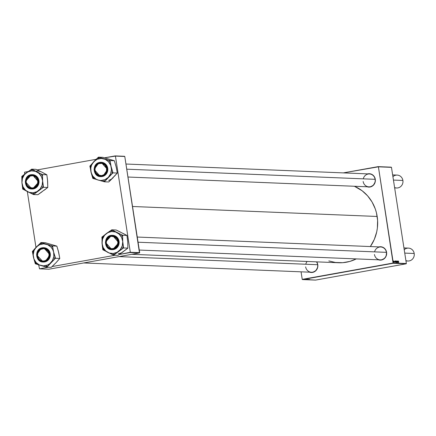 <?xml version="1.0" encoding="UTF-8"?>
<svg xmlns="http://www.w3.org/2000/svg" width="436" height="436" viewBox="0 0 436 436"><rect width="100%" height="100%" fill="white"/><g stroke="black" fill="none" stroke-linecap="round" stroke-linejoin="round"><path stroke-width="0.65" d="M125.955 164.023L369.412 173.953A6.458 6.077 92.3 0 1 375.145 179.327L374.42 176.842L372.742 174.945L370.502 173.877L367.662 173.882A6.693 6.3 92.3 0 1 375.287 179.283L375.145 179.327A6.458 6.077 -87.7 0 0 369.412 173.953A6.458 6.077 -87.7 0 0 363.259 178.842M137.258 237.048L380.715 246.978A6.458 6.077 92.3 0 1 386.449 252.351L385.729 249.866L384.051 247.97L381.811 246.901L378.966 246.907A6.693 6.3 92.3 0 1 386.59 252.308L386.449 252.351A6.458 6.077 -87.7 0 0 380.715 246.978A6.458 6.077 -87.7 0 0 374.562 251.866M317.642 264.723A6.458 6.077 -87.7 0 0 316.471 261.851A6.458 6.077 92.3 0 1 317.642 264.723A6.458 6.077 92.3 0 1 311.386 272.249A6.458 6.077 92.3 0 1 305.652 266.876A6.458 6.077 -87.7 0 0 312.634 272.162A6.458 6.077 -87.7 0 0 317.642 264.723L118.979 256.613L317.642 264.723M307.162 261.469A6.458 6.077 -87.7 0 0 305.756 264.238M316.683 261.856A6.693 6.3 92.3 0 1 317.784 264.679L317.702 267.29L315.871 270.663L312.59 272.396L309.636 272.178A6.693 6.3 92.3 0 0 317.784 264.679L316.683 261.856M377.184 216.469L132.528 206.49L377.184 216.469A39.692 37.36 -87.7 0 0 354.397 186.265L362.103 190.745L367.608 195.851L372.061 201.999L375.298 208.964L376.415 212.67L377.603 220.338L377.358 228.115L376.699 231.952L374.339 239.326L370.344 246.558A39.692 37.36 -87.7 0 0 377.184 216.469M131.781 254.313L338.701 262.755A39.692 37.36 -87.7 0 0 356.267 258.902L349.961 261.387L342.734 262.69L335.409 262.467L328.815 260.919M391.212 167.162L378.143 166.634L343.328 172.89L378.404 166.83L393.294 263.001L406.357 263.535L391.474 167.359L378.143 166.634L391.212 167.162M394.951 260.962L395.256 262.183L394.951 260.962M395.746 261.709L395.844 260.984L396.062 261.84L396.002 262.2L395.801 261.971L395.812 260.973L395.746 261.72M398.548 261.088L398.662 262.75L398.482 261.54M396.297 261.229L396.488 262.663L396.297 261.229M396.853 262.232L396.929 261.039L397.169 262.243L396.913 261.224L396.853 262.232L396.913 261.224L397.169 262.243L396.929 261.039L396.853 262.232M397.507 261.6L397.191 261.338L397.447 262.723L397.125 261.317L397.321 261.066L397.507 261.6L397.245 261.033L397.142 261.507L397.272 261.224L397.507 261.6M396.678 262.243L396.531 261L396.695 262.243M398.046 261.088L398.351 262.309L398.046 261.088M397.981 261.638L397.855 262.205L397.714 261.071L397.839 262.161M395.621 262.2L395.485 260.962L395.632 262.2M393.795 262.129L393.637 260.886L393.812 262.123M394.188 261.404L394.318 262.129L394.188 261.404M393.108 263.273L302.491 279.563L315.555 280.097L406.172 263.807L393.108 263.273L378.404 166.83L391.474 167.359L406.357 263.535L406.172 263.807L406.357 263.535L393.294 263.001L302.23 279.367L315.555 280.097L406.172 263.807L393.108 263.273M306.475 279.285L305.385 279.492L306.475 279.285M306.644 279.487L307.712 279.334M307.064 279.558L308.454 279.367L307.064 279.558M308.443 279.476L308.792 279.378M304.666 279.263L304.96 279.225L304.666 279.263M307.2 279.476L306.862 279.558M309.571 279.411L308.481 279.618L309.571 279.411M308.895 279.503L308.105 279.607L308.895 279.503M306.862 279.302L305.211 279.58L306.873 279.318M304.317 279.345L303.979 279.438M305.205 279.285L305.5 279.247L305.205 279.285M305.184 279.334L304.361 279.454L305.184 279.334M305.603 279.302L305.898 279.263L305.603 279.302M301.063 271.83L302.23 279.367L301.063 271.83M124.527 156.284L115.169 155.903L104.482 157.821L115.426 156.099L130.315 252.27L139.673 252.651L124.783 156.48L115.169 155.903L124.527 156.284M96.231 159.304L37.191 169.92L96.231 159.304M28.182 171.539L24.552 172.193L24.629 174.155L24.552 172.193L28.182 171.539M48.87 269.219L139.487 252.929L130.13 252.548L119.153 254.52L130.315 252.27L115.426 156.099L124.783 156.48L139.487 252.929L139.673 252.651L130.315 252.27L130.13 252.548L139.487 252.929L48.87 269.219L39.513 268.838L48.87 269.219M115.082 255.251L51.966 266.598L115.082 255.251M48.309 267.252L39.513 268.838L48.309 267.252M27.321 191.557L35.97 247.403L27.321 191.557M38.668 264.843L39.513 268.838L38.668 264.843M386.59 252.308L386.111 256.166L384.677 258.292L381.396 260.025L378.443 259.807A6.693 6.3 92.3 0 0 386.59 252.308M375.287 179.283L375.205 181.894L373.374 185.267L370.088 187L367.139 186.782A6.693 6.3 92.3 0 0 375.287 179.283M386.449 252.351A6.458 6.077 92.3 0 1 380.192 259.878A6.458 6.077 92.3 0 1 374.459 254.51A6.458 6.077 -87.7 0 0 381.44 259.796A6.458 6.077 -87.7 0 0 386.449 252.351L138.059 242.22L386.449 252.351M375.145 179.327A6.458 6.077 92.3 0 1 368.883 186.853A6.458 6.077 92.3 0 1 363.15 181.485A6.458 6.077 -87.7 0 0 370.137 186.772A6.458 6.077 -87.7 0 0 375.145 179.327L126.751 169.19L375.145 179.327M307.44 279.574L307.157 279.661M308.236 279.394L307.914 279.46L308.23 279.389M307.767 279.432L308.078 279.345M307.255 279.471L307.914 279.372M306.89 279.443L307.347 279.416M306.486 279.525L306.83 279.454M309.544 279.498L308.317 279.705L309.544 279.514M309.238 279.4L308.514 279.52L309.238 279.4M307.048 279.405L307.364 279.318M306.535 279.438L307.211 279.345M305.941 279.487L307.031 279.307M306.165 279.432L306.666 279.383M305.353 279.411L304.911 279.476L305.353 279.422M304.889 279.318L305.2 279.231M304.813 279.318L304.143 279.411M397.196 261.496L397.463 262.723L397.272 261.224M397.463 262.723L397.556 262.292M397.245 261.033L397.142 261.507M396.689 261.502L396.558 262.112L396.438 261.175L396.624 262.074L396.689 261.502M396.34 261.731L396.199 262.096L396.084 261.159L396.199 262.096M398.548 261.584L398.575 261.278M398.226 261.071L398.204 261.982L398.384 261.42L398.226 261.071L398.177 261.687L398.073 261.251M398.193 261.84L398.384 261.42M398.324 262.309L398.428 261.954M398.215 261.224L398.177 261.687M395.441 261.257L395.637 261.976L395.49 261.11M395.13 260.946L395.109 261.851L394.983 261.12M395.13 261.682L395.288 261.295M395.229 262.183L395.332 261.829M395.081 261.562L395.12 261.099M394.793 261.829L394.547 261.491L394.722 262.167M393.681 261.992L393.67 261.039M393.664 261.039L393.773 261.976M307.009 279.52L307.691 279.432M306.481 279.449L306.977 279.405M305.064 279.236L304.372 279.351M50.08 244.149L45.317 242.732L40.962 242.552L45.317 242.732L56.849 246.122L52.494 245.948L40.962 242.552L32.378 251.485L33.528 257.627L35.332 263.802L46.865 267.197L50.832 262.717A11.025 10.377 92.3 0 1 46.145 265.529L46.69 266.472A11.979 11.276 -87.7 0 0 47.993 266.02L55.443 258.265L59.803 258.444L55.835 262.924L51.219 267.372L46.865 267.197L51.219 267.372L54.8 263.862M41.851 248.602A6.458 6.077 -87.7 0 0 37.458 256.472A6.458 6.077 -87.7 0 0 44.843 261.099L44.821 261.328A6.693 6.3 92.3 0 1 37.158 256.531A6.693 6.3 92.3 0 1 41.714 248.367L41.851 248.602A6.458 6.077 92.3 0 1 43.611 248.4A6.458 6.077 92.3 0 1 49.393 254.155A6.458 6.077 92.3 0 1 44.843 261.099A6.458 6.077 92.3 0 1 43.082 261.3A6.458 6.077 92.3 0 1 37.3 255.545A6.458 6.077 92.3 0 1 41.851 248.602L42.935 248.166L44.777 248.34L46.489 249.076L47.922 250.313L48.952 251.937L49.497 253.812L48.974 257.66L47.039 260.194L45.409 261.131L43.6 261.529L40.592 260.924L39.049 259.845L37.872 258.335L36.973 255.234L37.561 252.035L39.017 249.926L41.714 248.367A6.693 6.3 92.3 0 1 49.377 253.169A6.693 6.3 92.3 0 1 44.821 261.328L44.843 261.099A6.458 6.077 -87.7 0 0 49.235 253.229A6.458 6.077 -87.7 0 0 41.851 248.602M43.278 262.025L44.897 261.649C41.96 262.875 39.278 261.191 36.853 256.613C36.918 251.349 38.51 248.493 41.638 248.046L39.845 248.852L38.346 250.171L36.842 253.196L36.853 256.613L37.605 258.51L38.837 260.096L41.682 261.682L43.616 261.867L45.518 261.447L47.224 260.461L48.598 258.989L49.502 257.158L49.878 255.136L49.491 252.422L47.693 249.599L44.854 248.019L41.643 247.91A7.172 6.753 92.3 0 1 43.605 247.681A7.172 6.753 92.3 0 1 50.031 254.079A7.172 6.753 92.3 0 1 44.979 261.791L50.069 254.858L43.605 247.681L41.638 248.046C44.576 246.825 47.257 248.504 49.682 253.082C49.617 258.346 48.02 261.202 44.897 261.649L45.251 261.802A7.172 6.753 -87.7 0 0 50.303 254.09A7.172 6.753 -87.7 0 0 43.883 247.697A7.172 6.753 -87.7 0 0 43.742 247.692M52.685 244.918L56.849 246.122L58.647 252.297L59.803 258.444L55.443 258.265L53.644 252.095L52.494 245.948L56.849 246.122L58.348 251.131L59.803 258.444L56.74 261.845M58.228 250.929L58.647 252.297M53.644 252.095L53.857 256.39L52.511 260.45L49.802 263.66L47.437 265.077L43.453 265.884L39.496 265.012L36.155 262.592L33.953 259L33.212 254.771L34.052 250.564L36.346 247.005L39.741 244.645L43.725 243.838L47.682 244.71L51.023 247.13L52.642 249.425L53.644 252.095A11.025 10.377 92.3 0 1 50.832 262.717L54.315 259.442A11.979 11.276 -87.7 0 0 55.056 256.646L53.644 252.095L52.494 245.948L50.979 245.501L52.881 247.566A11.979 11.276 -87.7 0 0 50.979 245.501L42.477 242.999A11.979 11.276 -87.7 0 0 39.829 243.729L36.346 247.005A11.025 10.377 92.3 0 1 46.407 244.236A11.025 10.377 92.3 0 1 53.644 252.095M43.159 262.02A7.172 6.753 -87.7 0 0 43.295 262.031A7.172 6.753 -87.7 0 0 45.251 261.802L47.083 260.984L49.028 259.088L50.145 256.548L50.265 253.752L49.682 251.741L48.107 249.506L46.456 248.351L43.894 247.697M44.979 261.791A7.172 6.753 92.3 0 1 43.022 262.02L44.979 261.791M43.883 247.697L41.649 247.91L36.564 254.842L43.295 262.031M40.962 242.552L39.829 243.729L42.477 242.999L40.962 242.552M33.507 250.308A11.979 11.276 -87.7 0 0 32.765 253.103L33.528 257.627A11.025 10.377 92.3 0 1 36.346 247.005L32.378 251.485L32.765 253.103L33.507 250.308M34.94 262.183A11.979 11.276 -87.7 0 0 36.847 264.249L40.771 265.486A11.025 10.377 92.3 0 1 33.528 257.627L35.332 263.802L36.847 264.249L34.94 262.183M45.344 266.75A11.979 11.276 -87.7 0 0 46.69 266.472L46.145 265.529A11.025 10.377 92.3 0 1 40.771 265.486L46.865 267.197L47.993 266.02A11.979 11.276 92.3 0 1 46.69 266.472A11.979 11.276 92.3 0 1 45.344 266.75M54.315 259.442L55.443 258.265L55.056 256.646L54.315 259.442M40.51 171.544L36.041 169.342L31.686 169.163L36.041 169.342L41.769 172.078A11.025 10.377 -87.7 0 0 36.488 171.054M37.229 191.589L38.145 190.903A11.025 10.377 92.3 0 1 33.082 192.821L33.474 193.791A11.979 11.276 -87.7 0 0 34.826 193.584L43.415 187.295L47.769 187.469L37.883 194.712L33.528 194.538L37.229 191.589M31.577 175.392A6.458 6.077 -87.7 0 0 25.986 182.352A6.458 6.077 -87.7 0 0 32.509 188.259L32.444 188.494A6.693 6.3 92.3 0 1 25.68 182.368A6.693 6.3 92.3 0 1 31.479 175.152L31.577 175.392A6.458 6.077 92.3 0 1 32.308 175.376A6.458 6.077 92.3 0 1 38.117 181.687A6.458 6.077 92.3 0 1 32.509 188.259A6.458 6.077 92.3 0 1 31.779 188.276A6.458 6.077 92.3 0 1 25.964 181.965A6.458 6.077 92.3 0 1 31.577 175.392L32.711 175.174L35.049 175.97L36.51 177.169L37.583 178.765L38.264 181.932L37.954 183.872L37.125 185.632L34.815 187.78L33.06 188.406L31.212 188.472L29.425 187.965L27.86 186.93L26.089 184.281L25.702 181.06L26.798 178.013L29.108 175.866L31.479 175.152A6.693 6.3 92.3 0 1 38.243 181.278A6.693 6.3 92.3 0 1 32.444 188.494L32.509 188.259A6.458 6.077 -87.7 0 0 38.101 181.3A6.458 6.077 -87.7 0 0 31.577 175.392M32.526 188.973L38.755 182.052L32.302 174.656L31.452 174.82C34.542 174.149 36.913 176.291 38.559 181.251C37.649 186.428 35.616 188.957 32.471 188.826L32.804 188.984A7.172 6.753 -87.7 0 0 39.033 181.681A7.172 6.753 -87.7 0 0 32.575 174.667A7.172 6.753 -87.7 0 0 32.438 174.667L35 175.256L37.158 176.847L38.575 179.201L39.033 181.954L38.466 184.69L36.956 186.99L34.733 188.505L32.526 188.973A7.172 6.753 92.3 0 1 31.719 188.99L34.362 188.357L36.537 186.875L38.254 183.976L38.559 181.251L37.861 178.613L36.27 176.466L33.392 174.95L30.809 174.907L28.405 175.915L26.542 177.823L25.501 180.34L25.446 183.082L26.383 185.632L28.166 187.6L30.531 188.695L32.471 188.826C29.381 189.496 27.01 187.355 25.364 182.395C26.274 177.218 28.307 174.689 31.452 174.82L31.49 174.678A7.172 6.753 92.3 0 1 32.302 174.656A7.172 6.753 92.3 0 1 38.76 181.67A7.172 6.753 92.3 0 1 32.526 188.973M42.951 172.776L46.848 174.787L42.494 174.607L31.686 169.163L21.8 176.406L21.936 182.739L22.721 189.093L33.528 194.538L37.883 194.712L41.981 191.845M41.769 172.078L46.848 174.787L47.633 181.142L47.769 187.469L43.415 187.295L42.63 180.935L42.494 174.607L46.848 174.787L47.524 179.943L47.769 187.469L44.216 190.21M47.442 179.714L47.633 181.142M42.63 180.935L42.15 185.207L40.161 188.968L36.978 191.644L33.082 192.821L29.059 192.331L25.528 190.243L23.032 186.87L21.936 182.739L22.421 178.466L24.405 174.705L27.588 172.029L31.49 170.852L35.507 171.343L39.038 173.43L41.54 176.798L42.63 180.935A11.025 10.377 92.3 0 1 38.145 190.903L42.112 188.243A11.979 11.276 -87.7 0 0 43.295 185.622L42.63 180.935L42.494 174.607L41.071 173.893L42.614 176.275A11.979 11.276 -87.7 0 0 41.071 173.893L33.109 169.882A11.979 11.276 -87.7 0 0 30.389 170.116L26.422 172.77A11.025 10.377 92.3 0 1 36.766 171.871A11.025 10.377 92.3 0 1 42.63 180.935M31.479 188.962L32.804 188.984A7.172 6.753 -87.7 0 1 31.992 189.001L25.261 181.599L31.49 174.678C23.272 174.934 23.495 189.11 31.719 188.99M31.686 169.163L30.389 170.116L33.109 169.882L31.686 169.163M23.103 175.452A11.979 11.276 -87.7 0 0 21.92 178.073L21.936 182.739A11.025 10.377 92.3 0 1 26.422 172.77L21.8 176.406L21.92 178.073L23.103 175.452M22.596 187.425A11.979 11.276 -87.7 0 0 24.138 189.807L27.8 191.802A11.025 10.377 92.3 0 1 21.936 182.739L22.721 189.093L24.138 189.807L22.596 187.425M32.106 193.818A11.979 11.276 -87.7 0 0 33.474 193.791L33.082 192.821A11.025 10.377 92.3 0 1 27.8 191.802L33.528 194.538L34.826 193.584A11.979 11.276 92.3 0 1 33.474 193.791A11.979 11.276 92.3 0 1 32.106 193.818M42.112 188.243L43.415 187.295L43.295 185.622L42.112 188.243M107.496 232.742L106.531 233.429A11.025 10.377 92.3 0 1 111.6 231.505L111.85 230.568A11.979 11.276 -87.7 0 0 110.499 230.775L101.91 237.064L102.307 245.784L102.831 249.746L113.638 255.191L123.524 247.948L122.745 241.593L122.603 235.266L111.801 229.821L107.496 232.742M112.619 248.918A6.458 6.077 -87.7 0 0 118.211 241.958A6.458 6.077 -87.7 0 0 111.687 236.05L111.589 235.811A6.693 6.3 92.3 0 1 118.358 241.931A6.693 6.3 92.3 0 1 112.559 249.152L112.619 248.918A6.458 6.077 92.3 0 1 111.889 248.934A6.458 6.077 92.3 0 1 106.079 242.623A6.458 6.077 92.3 0 1 111.687 236.05A6.458 6.077 92.3 0 1 112.417 236.034A6.458 6.077 92.3 0 1 118.232 242.345A6.458 6.077 92.3 0 1 112.619 248.918L111.938 249.174L110.117 248.852L107.523 247.136L106.003 244.318L105.921 241.064L106.58 239.228L107.714 237.669L109.223 236.525L110.978 235.892L114.03 236.105L115.687 236.977L117.028 238.318L118.281 241.282L117.84 245.141L116.859 246.809L115.464 248.106L112.559 249.152A6.693 6.3 92.3 0 1 105.79 243.026A6.693 6.3 92.3 0 1 111.589 235.811L111.687 236.05A6.458 6.077 -87.7 0 0 106.095 243.01A6.458 6.077 -87.7 0 0 112.619 248.918M111.605 235.331L105.376 242.258L111.829 249.648L112.581 249.485C109.491 250.155 107.12 248.013 105.474 243.054C106.389 237.876 108.417 235.347 111.567 235.473L109.082 236.225L107.049 237.931L105.785 240.329L105.474 243.054L106.171 245.691L107.768 247.839L110.019 249.174L112.581 249.485L115.066 248.733L117.099 247.027L118.363 244.629L118.668 241.904L117.976 239.271L116.379 237.119L114.128 235.789L111.567 235.473C114.657 234.802 117.022 236.95 118.668 241.904C117.758 247.087 115.731 249.61 112.581 249.485L112.641 249.632A7.172 6.753 92.3 0 1 111.829 249.648C103.605 249.768 103.381 235.593 111.6 235.331L112.412 235.315A7.172 6.753 92.3 0 1 118.875 242.329A7.172 6.753 92.3 0 1 112.641 249.632L118.87 242.71L112.412 235.315L111.605 235.331A7.172 6.753 92.3 0 1 112.412 235.315L112.69 235.326A7.172 6.753 -87.7 0 0 112.553 235.32L115.115 235.914L117.273 237.506L118.69 239.86L119.148 242.612L118.815 244.689L117.524 247.136L115.453 248.874L112.913 249.643A7.172 6.753 -87.7 0 0 119.148 242.34A7.172 6.753 -87.7 0 0 112.69 235.326M111.965 249.654A7.172 6.753 -87.7 0 0 112.101 249.659A7.172 6.753 -87.7 0 0 112.913 249.643L111.589 249.615M120.619 232.203L116.156 229.995L111.801 229.821L116.156 229.995L126.963 235.44L122.603 235.266L126.963 235.44L127.743 241.795L127.879 248.128L123.524 247.948L127.879 248.128L117.993 255.371L113.638 255.191L117.993 255.371L122.091 252.504M127.552 240.372L126.963 235.44L123.066 233.434M127.743 241.795L127.879 248.128L124.325 250.864M102.046 243.392L102.531 239.119L104.515 235.358L107.703 232.688L111.6 231.505L115.622 232.001L119.148 234.088L121.649 237.457L122.745 241.593L122.26 245.866L120.276 249.626L117.093 252.297L113.191 253.48L109.169 252.989L105.643 250.896L103.141 247.528L102.046 243.392A11.025 10.377 92.3 0 1 106.531 233.429L103.212 236.11A11.979 11.276 -87.7 0 0 102.035 238.732L102.046 243.392L102.831 249.746L104.253 250.466L102.711 248.079A11.979 11.276 -87.7 0 0 104.253 250.466L112.216 254.477A11.979 11.276 -87.7 0 0 114.941 254.237L118.26 251.556A11.025 10.377 92.3 0 1 107.91 252.455A11.025 10.377 92.3 0 1 102.046 243.392M113.638 255.191L114.941 254.237L112.216 254.477L113.638 255.191M122.227 248.901A11.979 11.276 -87.7 0 0 123.404 246.28L122.745 241.593A11.025 10.377 92.3 0 1 118.26 251.556L123.524 247.948L123.404 246.28L122.227 248.901M122.729 236.933A11.979 11.276 -87.7 0 0 121.186 234.546L116.881 232.53A11.025 10.377 92.3 0 1 122.745 241.593L122.603 235.266L121.186 234.546L122.729 236.933M113.218 230.535A11.979 11.276 -87.7 0 0 111.85 230.568L111.6 231.505A11.025 10.377 92.3 0 1 116.881 232.53L111.801 229.821L110.499 230.775A11.979 11.276 92.3 0 1 111.85 230.568A11.979 11.276 92.3 0 1 113.218 230.535M103.212 236.11L101.91 237.064L102.035 238.732L103.212 236.11M118.194 253.681A11.025 10.377 -87.7 0 0 123.263 251.763M94.683 160.764L93.849 161.609A11.025 10.377 92.3 0 1 98.536 158.797L98.634 157.887A11.979 11.276 -87.7 0 0 97.332 158.333L89.881 166.089L91.674 174.558L92.83 178.411L104.368 181.801L112.946 172.874L111.147 166.699L109.997 160.552L98.46 157.162L94.683 160.764M102.346 175.708A6.458 6.077 -87.7 0 0 106.738 167.838A6.458 6.077 -87.7 0 0 99.354 163.211L99.217 162.977A6.693 6.3 92.3 0 1 106.875 167.773A6.693 6.3 92.3 0 1 102.318 175.937L102.346 175.708A6.458 6.077 92.3 0 1 100.585 175.91A6.458 6.077 92.3 0 1 94.803 170.154A6.458 6.077 92.3 0 1 99.354 163.211A6.458 6.077 92.3 0 1 101.114 163.01A6.458 6.077 92.3 0 1 106.896 168.765A6.458 6.077 92.3 0 1 102.346 175.708L101.098 176.139L99.255 175.964L96.552 174.455L94.841 171.762L94.53 168.53L95.691 165.511L96.994 164.11L98.623 163.173L101.67 162.824L103.441 163.38L104.983 164.459L106.695 167.146L106.885 171.026L105.452 173.91L104.024 175.168L102.318 175.937A6.693 6.3 92.3 0 1 94.661 171.135A6.693 6.3 92.3 0 1 99.217 162.977L99.354 163.211A6.458 6.077 -87.7 0 0 94.961 171.081A6.458 6.077 -87.7 0 0 102.346 175.708M99.152 162.514L94.062 169.446L100.525 176.624L102.4 176.258C99.457 177.479 96.776 175.801 94.356 171.217C94.421 165.953 96.013 163.097 99.136 162.65L99.152 162.514A7.172 6.753 92.3 0 1 101.108 162.29A7.172 6.753 92.3 0 1 107.534 168.683A7.172 6.753 92.3 0 1 102.482 176.4A7.172 6.753 92.3 0 1 100.525 176.624C92.993 176.765 91.762 164.083 99.146 162.514L95.849 164.781L94.345 167.805L94.16 169.86L94.547 171.877L96.34 174.7L97.958 175.833L99.822 176.417L103.021 176.051L104.727 175.065L106.095 173.593L107.005 171.768L107.376 169.74L106.738 166.394L105.196 164.209L102.351 162.623L99.136 162.65C102.079 161.429 104.76 163.108 107.18 167.691C107.12 172.956 105.523 175.812 102.4 176.258L102.754 176.411L107.567 169.468L101.108 162.29L99.146 162.514L101.381 162.301A7.172 6.753 -87.7 0 0 101.245 162.296M100.662 176.629A7.172 6.753 -87.7 0 0 100.798 176.635A7.172 6.753 -87.7 0 0 102.754 176.411L105.131 175.19L106.896 173.103L107.648 171.152L107.768 168.356L107.185 166.345L105.61 164.116L103.343 162.693L101.381 162.301A7.172 6.753 -87.7 0 1 107.806 168.699A7.172 6.753 -87.7 0 1 102.754 176.411L100.781 176.635M107.578 158.753L102.82 157.336L98.46 157.162L102.82 157.336L114.352 160.731L109.997 160.552L114.352 160.731L116.15 166.906L117.306 173.048L112.946 172.874L117.306 173.048L108.722 181.981L104.368 181.801L108.722 181.981L112.303 178.471M115.731 165.533L114.352 160.731L110.188 159.522M116.15 166.906L117.306 173.048L114.243 176.449M91.031 172.236L90.819 167.942L91.555 165.168L93.849 161.609L97.244 159.249L101.223 158.442L105.185 159.32L108.52 161.734L110.728 165.331L111.469 169.555L110.624 173.768L108.335 177.327L104.94 179.686L100.956 180.493L98.274 180.09L95.784 178.973L92.775 176.106L91.031 172.236A11.025 10.377 92.3 0 1 93.849 161.609L91.01 164.917A11.979 11.276 -87.7 0 0 90.268 167.707L91.031 172.236L92.83 178.411L94.35 178.858L92.443 176.787A11.979 11.276 -87.7 0 0 94.35 178.858L102.847 181.354A11.979 11.276 -87.7 0 0 105.496 180.629L108.335 177.327A11.025 10.377 92.3 0 1 98.274 180.09A11.025 10.377 92.3 0 1 91.031 172.236M104.368 181.801L105.496 180.629L102.847 181.354L104.368 181.801M111.818 174.046A11.979 11.276 -87.7 0 0 112.559 171.255L111.147 166.699A11.025 10.377 92.3 0 1 108.335 177.327L112.946 172.874L112.559 171.255L111.818 174.046M110.384 162.176A11.979 11.276 -87.7 0 0 108.477 160.105L103.904 158.846A11.025 10.377 92.3 0 1 111.147 166.699L109.997 160.552L108.477 160.105L110.384 162.176M99.98 157.609A11.979 11.276 -87.7 0 0 98.634 157.887L98.536 158.797A11.025 10.377 92.3 0 1 103.904 158.846L98.46 157.162L97.332 158.333A11.979 11.276 92.3 0 1 98.634 157.887A11.979 11.276 92.3 0 1 99.98 157.609M91.01 164.917L89.881 166.089L90.268 167.707L91.01 164.917M108.651 180.34A11.025 10.377 -87.7 0 0 113.333 177.528M49.344 253.774L49.039 253.812A6.218 5.853 92.3 0 1 44.216 260.979A6.218 5.853 92.3 0 1 37.491 255.888L37.349 255.932A6.458 6.077 -87.7 0 0 44.33 261.219A6.458 6.077 -87.7 0 0 49.344 253.774A6.458 6.077 92.3 0 1 43.082 261.3A6.458 6.077 92.3 0 1 37.349 255.932A6.458 6.077 92.3 0 1 43.611 248.4A6.458 6.077 92.3 0 1 49.344 253.774A6.458 6.077 -87.7 0 0 42.363 248.487A6.458 6.077 -87.7 0 0 37.349 255.932L38.989 259.115L40.848 260.521L43.071 261.06L45.322 260.657L48.02 258.45L49.115 255.027L48.238 251.545L45.687 249.174L43.464 248.634L40.177 249.583L37.937 252.308L37.491 255.888A6.218 5.853 92.3 0 1 42.319 248.722A6.218 5.853 92.3 0 1 49.039 253.812L49.344 253.774M405.96 260.93L407.938 261.011A6.458 6.077 -87.7 0 0 414.2 253.485A6.458 6.077 92.3 0 1 411.987 259.594A6.458 6.077 92.3 0 1 405.9 260.548M118.151 241.408L117.845 241.44A6.218 5.853 92.3 0 1 113.022 248.607A6.218 5.853 92.3 0 1 106.297 243.517L106.155 243.561A6.458 6.077 -87.7 0 0 113.137 248.847A6.458 6.077 -87.7 0 0 118.151 241.408A6.458 6.077 92.3 0 1 111.889 248.934A6.458 6.077 92.3 0 1 106.155 243.561A6.458 6.077 92.3 0 1 112.417 236.034A6.458 6.077 92.3 0 1 118.151 241.408A6.458 6.077 -87.7 0 0 111.169 236.121A6.458 6.077 -87.7 0 0 106.155 243.561L106.744 239.936L108.989 237.217L111.126 236.35L114.494 236.808L117.044 239.173L117.922 242.656L116.826 246.078L114.128 248.286L111.878 248.694L109.654 248.155L107.801 246.749L106.297 243.517A6.218 5.853 92.3 0 1 111.126 236.35A6.218 5.853 92.3 0 1 117.845 241.44L118.151 241.408M404.221 249.708A6.458 6.077 92.3 0 1 410.265 248.482A6.458 6.077 92.3 0 1 414.2 253.485L404.744 253.098L414.2 253.485A6.458 6.077 -87.7 0 0 408.467 248.111L403.943 247.926M26.046 182.902L26.187 182.858A6.218 5.853 92.3 0 1 31.011 175.692A6.218 5.853 92.3 0 1 37.736 180.787L38.041 180.749A6.458 6.077 -87.7 0 0 31.06 175.463A6.458 6.077 -87.7 0 0 26.046 182.902A6.458 6.077 92.3 0 1 32.308 175.376A6.458 6.077 92.3 0 1 38.041 180.749A6.458 6.077 92.3 0 1 31.779 188.276A6.458 6.077 92.3 0 1 26.046 182.902A6.458 6.077 -87.7 0 0 33.027 188.189A6.458 6.077 -87.7 0 0 38.041 180.749L37.736 180.787L37.66 183.207L36.717 185.42L35.049 187.088L32.913 187.954L29.544 187.496L26.988 185.126L26.111 181.643L27.206 178.226L29.904 176.013L33.294 175.763L36.237 177.556L37.736 180.787A6.218 5.853 92.3 0 1 32.913 187.954A6.218 5.853 92.3 0 1 26.187 182.858L26.046 182.902M94.852 170.536L94.994 170.492A6.218 5.853 92.3 0 1 99.817 163.326A6.218 5.853 92.3 0 1 106.542 168.416L106.847 168.378A6.458 6.077 -87.7 0 0 99.866 163.091A6.458 6.077 -87.7 0 0 94.852 170.536A6.458 6.077 92.3 0 1 101.114 163.01A6.458 6.077 92.3 0 1 106.847 168.378A6.458 6.077 92.3 0 1 100.585 175.91A6.458 6.077 92.3 0 1 94.852 170.536A6.458 6.077 -87.7 0 0 101.833 175.822A6.458 6.077 -87.7 0 0 106.847 168.378L106.542 168.416L105.043 165.184L102.1 163.396L98.71 163.647L96.013 165.854L94.917 169.277L95.795 172.76L98.351 175.125L101.719 175.583L103.855 174.722L105.523 173.054L106.466 170.841L106.542 168.416A6.218 5.853 92.3 0 1 101.719 175.583A6.218 5.853 92.3 0 1 94.994 170.492L94.852 170.536M392.912 176.684A6.458 6.077 92.3 0 1 398.962 175.457A6.458 6.077 92.3 0 1 402.897 180.46A6.458 6.077 -87.7 0 0 397.163 175.087L392.64 174.901M393.441 180.073L402.897 180.46L393.441 180.073M394.651 187.905L396.635 187.987A6.458 6.077 -87.7 0 0 402.897 180.46A6.458 6.077 92.3 0 1 400.684 186.57A6.458 6.077 92.3 0 1 394.591 187.524M41.649 247.91C34.259 249.474 35.49 262.161 43.022 262.02M32.575 174.667L31.49 174.678M112.101 249.659L111.829 249.648M100.798 176.635L100.525 176.624M311.386 272.249L83.69 262.957M139.269 250.051L380.192 259.878M368.883 186.853L127.966 177.027"/></g></svg>
